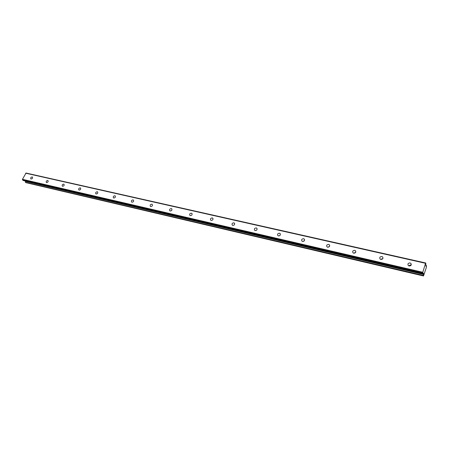 <?xml version="1.0" encoding="UTF-8"?>
<svg xmlns="http://www.w3.org/2000/svg" width="449" height="449" viewBox="0 0 449 449"><rect width="100%" height="100%" fill="white"/><g stroke="black" fill="none" stroke-linecap="round" stroke-linejoin="round"><path stroke-width="0.67" d="M411.149 265.112L410.689 264.938L408.663 265.78M409.118 265.948C411.121 265.819 411.705 264.955 410.869 263.35L410.066 262.934C408.057 263.069 407.479 263.933 408.326 265.539L409.118 265.948M31.093 179.033C32.446 178.741 32.878 178.068 32.395 177.018L32.182 176.928C30.835 177.22 30.403 177.894 30.886 178.943L31.093 179.033M46.617 182.603C47.992 182.311 48.43 181.632 47.931 180.554L47.706 180.464C46.326 180.751 45.893 181.435 46.399 182.507L46.617 182.603M62.624 186.279C64.033 185.998 64.471 185.302 63.949 184.202L63.713 184.107C62.304 184.393 61.867 185.083 62.389 186.183L62.624 186.279M79.136 190.079C80.573 189.798 81.022 189.091 80.478 187.968L80.225 187.862C78.788 188.148 78.345 188.849 78.889 189.972L79.136 190.079M96.181 193.996C97.652 193.721 98.101 193.003 97.54 191.858L97.265 191.74C95.8 192.02 95.351 192.739 95.918 193.884L96.181 193.996M113.782 198.043C115.286 197.768 115.741 197.044 115.157 195.871L114.865 195.747C113.367 196.022 112.912 196.746 113.502 197.919L113.782 198.043M131.972 202.224C133.505 201.955 133.965 201.219 133.359 200.018L133.05 199.889C131.518 200.159 131.057 200.894 131.669 202.095L131.972 202.224M150.774 206.551C152.34 206.287 152.806 205.541 152.177 204.312L151.852 204.166C150.28 204.43 149.814 205.176 150.449 206.405L150.774 206.551M170.222 211.019C171.821 210.766 172.298 210.009 171.647 208.746L171.293 208.589C169.688 208.852 169.217 209.61 169.874 210.867L170.222 211.019M190.348 215.649C191.987 215.397 192.469 214.628 191.796 213.342L191.414 213.168C189.775 213.421 189.298 214.19 189.972 215.481L190.348 215.649M211.198 220.442C212.871 220.201 213.359 219.421 212.663 218.102L212.254 217.911C210.575 218.158 210.093 218.938 210.789 220.257L211.198 220.442M232.795 225.409C234.513 225.174 235.007 224.382 234.288 223.03L233.845 222.827C232.133 223.063 231.639 223.855 232.358 225.207L232.795 225.409M255.195 230.556C256.951 230.337 257.457 229.534 256.716 228.148L256.233 227.924C254.482 228.148 253.977 228.951 254.723 230.337L255.195 230.556M278.436 235.905C280.232 235.691 280.748 234.878 279.985 233.458L279.469 233.211C277.673 233.424 277.156 234.243 277.925 235.658L278.436 235.905M302.57 241.45C304.405 241.253 304.933 240.428 304.147 238.969L303.586 238.7C301.75 238.902 301.228 239.727 302.014 241.186L302.57 241.45M327.647 247.214C329.521 247.034 330.06 246.198 329.257 244.705L328.646 244.402C326.771 244.593 326.232 245.429 327.04 246.922L327.647 247.214M355.67 252.344L353.694 253.202M353.722 253.214C355.636 253.045 356.192 252.198 355.372 250.665L354.704 250.334C352.785 250.508 352.235 251.356 353.06 252.882L353.722 253.214M382.851 258.585L380.617 259.376M380.853 259.449C382.817 259.303 383.384 258.444 382.554 256.879L381.824 256.508C379.86 256.66 379.298 257.518 380.135 259.084L380.853 259.449M425.764 265.567L426.455 265.662L426.37 267.368L423.519 275.972L423.564 274.378L25.284 181.357L423.564 274.446M423.564 274.378L423.385 273.054L422.879 273.694L422.689 272.958L22.506 179.881L422.683 273.014M25.284 181.357L25.183 180.958M25.649 173.185L425.534 263.299L422.784 272.268L22.45 179.314L26.042 173.039L425.753 262.996L425.949 266.268M425.899 266.077L426.404 265.713M425.736 263.019L425.551 263.271L25.683 173.168M22.495 179.836L22.45 179.359L422.784 272.268M422.773 272.33L422.689 272.958M25.823 182.631L423.519 275.972L25.851 182.631M25.801 182.62L423.413 275.607M423.429 275.45L25.408 182.294M25.385 182.171L25.307 181.407M422.868 273.677L23.326 180.509M23.241 180.492L22.506 179.881M425.753 262.996L26.042 173.039M256.806 229.955L256.037 230.5M280.176 235.181L279.037 235.916M304.394 240.653L302.957 241.489M329.538 246.372L327.826 247.247M409.359 265.988L410.683 265.634M329.712 245.552L329.257 244.705M423.615 274.013L25.262 181.082M423.615 273.89L25.211 180.981M410.869 263.35L411.295 264.747M171.647 208.746L171.905 209.032M191.796 213.342L192.077 213.673M212.663 218.102L212.972 218.483M234.288 223.03L234.631 223.479M256.716 228.148L257.086 228.67M279.985 233.458L280.389 234.069M304.147 238.969L304.579 239.693M355.372 250.665L355.844 251.676M382.554 256.879L383.019 258.068M426.443 265.651L425.742 265.494M422.879 273.694L23.281 180.509"/></g></svg>
